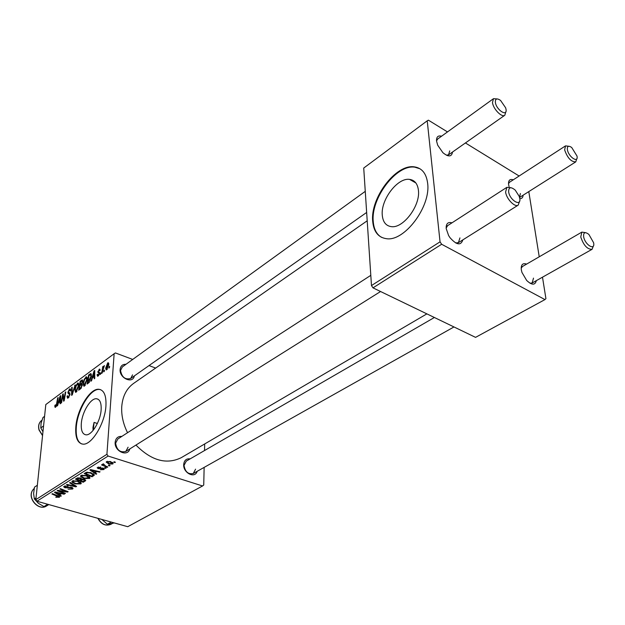 <?xml version="1.0" encoding="UTF-8"?>
<svg xmlns="http://www.w3.org/2000/svg" width="625" height="625" viewBox="0 0 625 625"><rect width="100%" height="100%" fill="white"/><g stroke="black" fill="none" stroke-linecap="round" stroke-linejoin="round"><path stroke-width="0.94" d="M418.422 190.273C417.609 183.742 414.656 180.117 409.578 179.391C397.484 177.445 380.539 200.016 382.281 215.273C382.945 222.055 385.93 225.836 391.234 226.625C403.07 228.742 420.563 205.648 418.422 190.273M427.633 183.203C426.336 173.375 421.867 167.922 414.227 166.852C395.742 163.961 370.203 198.094 372.695 221.242C373.641 231.641 378.188 237.453 386.336 238.672C404.234 241.953 431.047 206.617 427.633 183.203M419.93 168.758L414.773 167.164C396.281 164.273 370.742 198.383 373.242 221.531C373.844 229.18 376.617 234.453 381.562 237.352M97.375 423.508L94.062 422.406L92.984 427.344L93.047 430.477M81.32 423.492C82.086 412.047 90.719 397.906 96.531 398.75C99.93 399.305 101.469 402.992 101.133 409.789C100.492 421.305 91.672 435.734 85.922 434.82C82.422 434.195 80.891 430.422 81.32 423.492M105.93 405.953C106.406 395.664 104.078 390.109 98.945 389.281C90.094 388.031 77.039 409.43 75.836 426.797C75.141 437.375 77.461 443.148 82.805 444.125C91.523 445.547 105.008 423.484 105.93 405.953M100.633 389.68L99.43 389.453C90.578 388.203 77.523 409.594 76.32 426.953C75.648 436.258 77.453 441.922 81.727 443.945M197.156 471.32C194.992 478.945 183.055 473.008 183.695 464.539C184.172 460.32 186.32 458.43 190.141 458.875M434.383 317.492L186.281 461.109L184.023 465.398C185.125 471.836 188.203 474.539 193.266 473.508L195.57 469.156M129.82 448.914C127.68 457.344 114.156 451.25 115.164 442.211C115.742 438.117 117.977 436.18 121.852 436.398M370.805 275.344L117.867 438.977L115.617 443.141C116.75 450.063 120.141 452.828 125.805 451.438L128.102 447.203M134.352 375.906C132.867 384.297 119.156 378.164 120.117 369.453C120.594 365.898 122.555 364.18 125.984 364.297M365.266 191.352L122.359 366.914L120.547 370.461C121.812 377.258 125.195 379.93 130.695 378.477L132.547 374.867M426.883 313.867L181.18 457.719C166.438 464.852 151.359 460.641 135.945 445.07M127.547 432.719C123.18 423.938 121.25 415.219 121.75 406.57C122.617 396.188 126.586 388.453 133.648 383.375L367.203 220.797M462.844 239.875C460.836 245.844 456.523 245.07 449.898 237.555L448.609 235.539L446.203 228.602C445.969 223.672 447.891 221.75 451.977 222.836M519.594 201.211L518.211 205.117C514.906 207.695 506.359 198.859 505.602 192.016L506.867 187.328L446.164 226.594L447.594 225.672L446.156 228.086M536.336 280.641C535.102 285.375 531.883 285.312 526.672 280.453L521.961 272.445L521.312 269.766C520.883 264.695 522.648 262.812 526.602 264.102M593.375 245.961L592.07 249.312C587.32 249.422 583.547 245.305 580.75 236.953L581.859 232.109L521.227 267.219L522.422 266.523L521.18 268.234M509.07 186.594L508.625 184.641C508.242 180.32 509.789 178.711 513.266 179.812M576.766 158.789L575.758 161.875C571.172 161.961 567.469 157.969 564.641 149.914L565.508 145.883L508.523 182.898L509.484 182.266L508.523 183.625M452.523 152.031C451.672 156.953 448.453 157.172 442.891 152.688L437.695 145.195L436.562 141.07C436.344 136.906 438.008 135.281 441.57 136.203M505.852 111.703L504.82 115.234C501.859 117.844 493.172 108.953 492.484 102.562L493.453 98.703L436.5 139.867L437.641 139.047L436.547 140.922M106.922 454.289L108.102 456.047L36.922 501.242L35.836 499.625L106.922 454.289L114.141 353.719L115.438 352.945L132.703 359.438M149.031 365.578L155.641 368.062M108.102 456.047L202.555 485.969L203.734 485.031L204.141 467.398M204.531 450.547L204.68 443.961M86.805 475.484L90.023 477.93L89.555 478.453L83.977 478.461L80.828 476.844L80.578 476L81.07 475.453L86.805 475.484M95.023 472.734L96.742 473.875L96.133 474.25L89.867 470L90.555 469.57L100.078 471.797L99.508 472.148L96.938 471.531L95.023 472.734L95.102 471.727M59.312 497.289L55.688 497.133L58.5 496.82L51.93 493.992L52.445 493.664L58.133 495.852L59.602 496.984L59.312 497.289L59.391 496.492M71.625 487.297L73.047 488.539L72.555 489.039L68.07 489.172L71.586 488.727L71.938 488.359L71.18 487.656L64.953 487.781L63.617 486.672L68.07 486.008L65.062 486.516L64.75 486.836L65.422 487.43L71.625 487.297M70.188 482.445L76.602 486.414L75.922 486.844L66.477 484.789L67.016 484.453L75.117 486.211L69.609 482.812L70.188 482.445M78.055 480.977L81.281 483.383L80.82 483.891L75.297 483.898L72.164 482.312L71.898 481.477L72.383 480.953L78.055 480.977M114.305 461.75L115.43 462.227L114.844 462.594L113.711 462.125L114.305 461.75M36.922 501.242L127.742 526.703L202.555 485.969M84.164 479.211L85.734 480.555L83.25 482.273L75.438 479.125L77.641 477.867L80.344 478.008L81.75 479.102L84.164 479.211M59.594 494.891L61.32 495.937L60.758 496.289L54.477 492.375L55.109 491.977L64.391 494.031L61.359 493.781L59.594 494.891L59.688 493.914M60.727 491.523L65.43 493.375L64.906 493.703L57.156 490.68L57.703 490.336L66.453 491.555L59.836 488.992L60.367 488.656L68.133 491.695L67.586 492.039L58.844 490.836L60.727 491.523M103.805 469.578L100.289 469.758L103.039 469.312L102.805 468.547L98.148 468.633L97.141 467.719L100.758 467.117L98.289 467.594L98.578 468.234L103.305 468.164L104.266 469.109L103.805 469.578L103.891 468.422M94.266 475.219L92.031 476.805L84.188 473.594L86.312 472.359L90.969 472.672L94.266 475.219L94.305 474.695M110.625 461.609L113.164 463.57L112.781 463.984L108.852 464.047L106.156 462.07L106.578 461.617L110.625 461.609M108.938 465.102L110.062 465.578L109.484 465.938L108.344 465.469L108.938 465.102M105.578 465.984L107.844 466.961L107.258 467.32L101.531 464.906L102.109 464.539L103.289 465.047L102.641 464.164L103.406 463.836L105.578 465.984M105.062 467.523L106.18 467.992L105.609 468.352L104.477 467.883L105.062 467.523M100.586 374.148L100.039 374.547L100.25 373.234L100.812 372.828L100.586 374.148M104.297 371.43L103.742 371.836L103.953 370.523L104.516 370.109L104.297 371.43M84.562 385.984L83.898 386.234L83.141 383.602L84.148 379.359L86.438 376.719L87.195 379.438L84.562 385.984M91.562 380.758L90.977 381.18L94.07 370.914L94.727 370.43L94.75 378.422L94.203 378.82L94.219 376.617L92.383 377.969L91.562 380.758M80.656 388.742L78.648 390.211L80.234 381.172L82.312 379.844L82.727 381.234L81.859 383.805L82.336 385.047L80.656 388.742M72.273 394.875L71.617 395.359L71.641 387.547L72.156 387.164L72.141 393.859L75.195 384.906L72.273 394.875M54.789 406.094L55.406 404.836L55.703 406.219L56.508 404.18L57.656 397.914L58.156 397.547L56.969 404.031L55.57 407.211L55.125 407.391L54.789 406.094L56.148 406.547M61.562 402.719L61.055 403.094L62.687 394.188L63.211 393.797L63.914 399.828L65.258 392.273L65.773 391.898L64.156 400.82L63.625 401.211L62.914 395.188L61.562 402.719M114.141 353.719L45.812 404.547L35.836 499.625M57.617 405.617L57.078 406.008L60.109 396.094L60.711 395.648L60.562 403.453L60.062 403.82L60.117 401.672L58.422 402.922L57.617 405.617M68.281 397.906L67.531 398.219L67.031 396.18L67.547 395.711L67.562 396.844L68.406 396.898L69.531 394.773L69.461 394.133L68.273 393.688L67.875 392.289L69.445 389.078L70.102 388.812L70.625 390.617L70.109 391.078L69.773 389.883L69.336 390.062L68.383 391.867L70.047 394.32L68.281 397.906M76.203 392.109L75.562 392.344L74.82 389.719L75.836 385.508L78.078 382.906L78.812 385.617L76.203 392.109M97.07 374.844L97.633 374.219L98.289 375.203L99.078 373.719L97.75 371.93L99.664 369.062L100.117 370.297L99.562 370.805L98.938 370.117L98.297 371.391L99.625 373.25L98.195 376L97.555 376.266L97.07 374.844L97.664 375.055M88.57 382.945L87.055 384.055L88.633 374.953L90.758 373.609L91.398 376.156L89.406 382.141L88.57 382.945M106.773 369.719L106.219 369.93L105.648 368.188L107.695 362.914L108.234 362.711L108.797 364.57L106.773 369.719M102.172 372.984L101.617 373.391L102.75 366.68L103.305 366.273L103.062 367.656L104.414 365.555L102.172 372.984M109.422 367.672L108.867 368.078L109.078 366.758L109.648 366.344L109.422 367.672M440.047 241.836L441.648 244.266L372.992 287.859L371.477 285.562L440.047 241.836L427.227 120.805L428.414 120.18L447.492 131.922M465.422 142.953L519.125 176.008M372.992 287.859L475.555 337.367L544.953 299.586L545.922 298.656L542.492 277.188M539.227 256.797L528.797 191.602M441.648 244.266L544.953 299.586M427.227 120.805L363.727 168.047L371.477 285.562M523.117 195.195C522.938 197.625 521.828 198.766 519.781 198.609M455.625 242.937L458.422 242.648L459.938 237.898M519.547 197.43L520.391 193.508M446.453 155.227L448.562 154.812L449.734 150.883M530 283.219L532.133 283.008L533.508 278.125M63.289 394.391L62.687 394.188M64.312 399.961L63.914 399.828M64.727 397.648L64.305 397.508M65.672 392.422L65.258 392.273M63.695 397.367L63.086 397.164M63.422 395.359L62.914 395.188M60.703 396.297L60.109 396.094M60.594 401.828L60.117 401.672M59.695 398.805L58.789 401.75L60.148 400.75L60.258 396.828L59.695 398.805M59.633 402.031L58.789 401.75M60.688 396.977L60.258 396.828M60.609 400.914L60.148 400.75M55.312 405.445L54.906 405.305M56.234 406.398L55.703 406.219M58.062 398.055L57.656 397.914M67.5 396.344L67.031 396.18M69.031 397.117L68.406 396.898M69.953 394.922L69.531 394.773M70.039 394.336L69.461 394.133M69.906 392.992L67.875 392.289M70.617 389.484L69.445 389.078M72.156 387.727L71.641 387.547M72.531 393.992L72.141 393.859M75.039 385.453L74.648 385.32M75.305 389.891L74.82 389.719M76.273 385.664L75.836 385.508M78.727 383.617L77.422 383.156M76.188 385.852L75.336 389.383L75.883 391.258L78.305 385.906L77.766 383.977L76.188 385.852M78.766 386.07L78.305 385.906M76.945 391.305L76.328 391.094M81.078 381.469L80.234 381.172M80.578 381.836L80.086 384.648L81.812 383.047L82.203 381.656L81.984 380.906L80.578 381.836M80.93 384.945L80.086 384.648M82.648 381.82L82.203 381.656M82.211 383.188L81.812 383.047M79.898 385.711L79.359 388.766L80.859 387.625L81.812 385.406L81.602 384.617L79.898 385.711M80.211 389.062L79.359 388.766M82.266 385.562L81.812 385.406M81.438 387.828L80.859 387.625M97.633 374.922L97.078 374.727M98.812 375.391L98.289 375.203M99.523 373.883L99.078 373.719M99.602 373.477L99.008 373.258M99.586 372.594L97.75 371.93M100.109 369.719L99.023 369.328M94.734 371.156L94.07 370.914M94.742 376.805L94.219 376.617M93.68 373.703L92.758 376.758L94.227 375.672L94.25 371.656L93.68 373.703M93.617 377.062L92.758 376.758M94.734 371.828L94.25 371.656M94.742 375.859L94.227 375.672M89.469 375.25L88.633 374.953M91.148 373.852L90.547 373.633M88.984 375.617L87.773 382.594L90.867 376.492L90.477 374.688L88.984 375.617M88.633 382.898L87.773 382.594M91.344 376.664L90.867 376.492M89.219 382.359L88.461 382.094M83.633 383.773L83.141 383.602M84.594 379.516L84.148 379.359M87.109 377.453L85.766 376.977M84.508 379.703L83.656 383.258L84.227 385.133L86.672 379.734L86.125 377.797L84.508 379.703M87.148 379.898L86.672 379.734M85.305 385.188L84.68 384.969M106.203 368.391L105.648 368.188M108.75 363.305L107.695 362.914M107.617 363.711L106.211 367.688L106.547 369.039L108.242 364.977L107.617 363.711M108.742 365.164L108.242 364.977M107.344 369.117L106.844 368.93M104.414 370.688L103.953 370.523M103.203 366.844L102.75 366.68M100.711 373.406L100.25 373.234M109.547 366.938L109.078 366.758M114.883 462L114.844 462.594M85.445 479.859L85.352 480.969M83.336 481.289L83.25 482.273M76.906 479.148L79.344 480.133L80.758 479.078L79.836 478.359L76.906 479.148L76.992 478.148M77.898 477.805L77.836 478.562M79.875 477.883L79.836 478.359M80.258 480.5L82.898 481.562L84.547 480.359L83.594 479.547L80.258 480.5L80.344 479.508M81.516 478.555L81.414 479.781M83.633 479.078L83.594 479.547M80.945 482.438L80.82 483.891M75.344 483.398L75.297 483.898M72.273 481.023L72.164 482.312M73.258 482.242L75.883 483.57L80.148 483.242L77.422 481.289L73.383 481.266L73.258 482.242M73.445 480.562L73.383 481.266M77.461 480.813L77.422 481.289M75.992 486.039L75.922 486.844M75.172 485.531L75.117 486.211M72.672 487.766L72.555 489.039M71.219 487.195L71.18 487.656M70.328 487.047L70.289 487.523M67.492 487.359L67.438 487.953M65 487.258L64.953 487.781M67.859 485.953L67.812 486.422M67.664 485.906L67.617 486.367M65.133 485.812L65.062 486.516M56.461 496.914L56.422 497.383M60.82 495.641L60.758 496.289M63.906 493.922L63.867 494.352M61.398 493.367L61.359 493.781M57.016 493.258L58.875 494.422L60.289 493.539L55.664 492.492L57.016 493.258M60.328 493.133L60.289 493.539M64.953 493.188L64.906 493.703M66.5 491.055L66.453 491.555M64.438 490.242L64.391 490.781M67.633 491.492L67.586 492.039M61.633 490.852L61.594 491.258M102.844 468.055L102.805 468.547M102.164 467.984L102.133 468.445M98.195 468.039L98.148 468.633M100.336 467.008L100.305 467.508M98.336 466.992L98.289 467.594M96.195 473.508L96.133 474.25M99.547 471.672L99.508 472.148M96.977 471.07L96.938 471.531M92.445 470.961L94.305 472.227L95.836 471.266L91.094 470.133L92.445 470.961M91.133 469.703L91.094 470.133M95.875 470.812L95.836 471.266M93.758 474.016L93.617 475.82M92.109 475.812L92.031 476.805M85.672 473.617L91.68 476.078L93.141 474.937L90.359 473.008L87.32 472.711L85.672 473.617L85.75 472.609M87.367 472.164L87.32 472.711M90.398 472.508L90.359 473.008M89.672 476.938L89.555 478.453M84.016 477.953L83.977 478.461M80.938 475.555L80.828 476.844M81.93 476.773L84.562 478.125L88.883 477.781L86.156 475.797L82.078 475.781L81.93 476.773M82.141 475.063L82.078 475.781M86.195 475.312L86.156 475.797M112.867 462.75L112.781 463.984M108.891 463.508L108.852 464.047M107.359 461.883L109.328 463.656L112.18 463.516L110.047 461.977L107.359 461.883L107.406 461.312M110.078 461.453L110.047 461.977M109.523 465.352L109.484 465.938M107.297 466.727L107.258 467.32M103.383 463.844L103.289 465.047M103.711 464.023L103.688 464.414M105.648 467.766L105.609 468.352M508.641 191.797C509.672 200.25 521.383 207.188 519.766 198.461L519.219 196.359L515.227 190.109C510.797 186.516 508.602 187.078 508.641 191.797M506.867 187.328L510.992 187.727M583.648 236.758C584.977 244.961 595.453 251.172 593.602 242.719L588.891 234.438C585.07 231.531 583.32 232.305 583.648 236.758M581.859 232.109L585.477 232.648M506.023 109.336L505.648 107.812L500.586 100.453C496.969 97.969 495.227 98.602 495.367 102.336C496.273 109.906 507.492 117.219 506.023 109.336M493.453 98.703L497.062 98.93M576.984 156.008L571.695 147.477C568.5 145.344 567.062 146.086 567.398 149.703C568.586 157.109 578.68 163.68 576.984 156.008M565.508 145.883L568.734 146.25M48.859 504.586L43.977 506.586L38.344 503.297L34.359 498.945L33.602 493.555L34.5 487.125L37.344 485.266M47.703 504.266L43.977 506.586M36.016 497.883L34.359 498.945M111.25 522.078L107.383 524.242L101.859 519.445M114.367 522.953L107.383 524.242M43.57 425.922L40.789 427.93L41.07 423.297L42.961 417.523L44.57 416.352M42.961 431.742L40.789 427.93M93.273 430.195L94.062 422.406M60.648 398.953L60.18 398.797M56.914 404.32L56.508 404.18M69.789 392.859L69.297 392.688M73.125 391.984L72.711 391.844M82.742 380.656L81.516 380.219M82.352 384.523L80.93 384.023M81.094 388.312L80.336 388.047M99.461 372.352L98.719 372.078M94.734 373.859L94.211 373.672M91.383 374.539L89.906 374.008M73.859 484.719L73.797 485.422M68.75 487.125L68.695 487.742M57.461 495.594L57.414 496.102M57.984 492.609L57.945 493.031M101.016 468.094L100.984 468.602M93.469 470.25L93.43 470.711M86.539 472.289L86.477 473.109M32.703 490.164C27.086 498.141 38.867 511.422 46.625 505.906C38.727 511.484 26.953 498.289 32.633 490.219L34.227 488.367L32.703 490.164M98.086 518.391C101.477 524.312 105.742 526.289 110.875 524.305C105.578 526.344 101.25 524.352 97.898 518.336M42.547 435.617L39.039 430.039C37.984 425.906 38.867 422.688 41.688 420.391C38.938 422.633 38.086 425.805 39.148 429.914L42.57 435.438M415.867 182.969L409.578 179.391M414.773 167.164L414.227 166.852M96.531 398.75L98.32 399.367M99.43 389.453L98.945 389.281M411.82 180.672L412.5 180.195L411.82 180.672M55.484 406.305L56.164 406.523M67.867 397.117L68.789 397.43M69.922 389.938L70.664 390.188M77.953 384.047L78.844 384.359M75.883 391.258L76.75 391.562M82.062 380.93L82.734 381.172M81.688 384.648L82.344 384.883M97.93 375.344L98.641 375.594M99.391 370.023L100.117 370.281M90.477 374.688L91.43 375.031M86.312 377.867L87.227 378.188M84.227 385.133L85.109 385.445M108.023 363.664L108.82 363.953M106.547 369.039L107.219 369.281M84.562 480.195L84.625 479.375M73.07 481.609L73.156 480.633M80.172 482.984L80.258 481.906M71.953 488.203L72.023 487.43M64.75 486.836L64.836 485.883M58.5 496.82L58.57 496.031M103.32 468.922L103.367 468.188M98.109 467.781L98.164 467.031M93.141 474.937L93.242 473.648M81.758 476.133L81.836 475.133M88.906 477.516L88.992 476.414M107.148 462.125L107.203 461.359M112.18 463.516L112.266 462.297M103.57 464.547L103.609 463.961M125.805 451.438L380.57 291.516M456.984 243.555L518.211 205.117M592.07 249.312L532.133 283.008M453.977 326.945L193.266 473.508M504.82 115.234L447.422 155.625M366.656 212.453L130.695 378.477M519.555 197.453L575.758 161.875M46.625 505.906L48.453 504.773M110.875 524.305L112.398 523.461"/></g></svg>

